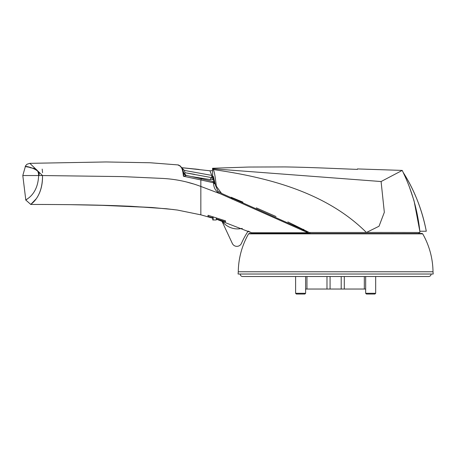 <?xml version="1.0" encoding="UTF-8"?>
<svg xmlns="http://www.w3.org/2000/svg" width="456" height="456" viewBox="0 0 456 456"><rect width="100%" height="100%" fill="white"/><g stroke="black" fill="none" stroke-linecap="round" stroke-linejoin="round"><path stroke-width="0.68" d="M431.097 274.022A2.502 2.502 0 0 1 428.594 276.524L242.689 276.524A2.502 2.502 0 0 1 240.187 274.022M295.608 276.524L295.608 293.288L305.617 293.288L305.617 276.524M296.354 294.04L295.608 293.288L296.354 294.04L304.864 294.04L305.617 293.288L304.864 294.04M221.855 220.886A19.391 19.391 0 0 0 240.529 228.684L242.324 228.41M216.286 219.159L221.787 220.864L232.332 243.464A5.005 5.005 0 0 0 241.446 243.367A82.069 82.069 0 0 1 248.149 231.095L251.387 232.737L307.84 232.737L309.157 233.489L306.067 231.739M198.554 169.41L181.294 167.643L209.908 170.783L211.846 175.412L184.441 170.43L181.978 168.036M210.182 179.316L211.641 177.623L211.846 175.412M209.908 170.783L212.57 170.635M211.641 177.623L184.931 172.71L184.822 174.716M184.441 170.43L184.931 172.71L191.588 173.821M191.908 173.879L194.592 174.357M419.406 232.486L418.471 233.74L419.406 232.486L419.908 232.486L366.35 232.429C326.935 193.122 269.849 177.618 213.676 169.621L213.106 169.535C214.092 170.111 215.158 175.663 216.309 186.185L221.519 193.378L309.185 232.486L366.402 232.486L379.022 226.244L384.334 212.302L381.091 181.534L213.414 168.823L212.918 168.828L213.106 169.535M309.185 232.486L309.977 232.936M221.519 193.378L217.985 191.172L215.699 185.945L216.309 186.185M231.101 197.237L242.951 202.15M256.289 207.862L276.022 216.549M287.833 221.901L308.735 232.229M212.918 168.828L212.57 168.264L212.684 179.504M212.764 216.731L212.77 219.974L213.14 219.974L213.151 216.856M213.283 179.584L213.3 176.358L215.699 185.945M381.091 181.534L402.232 170.413L357.407 168.925L357.407 169.393C332.321 168.458 310.787 167.318 285.017 166.93L248.788 167.038L212.57 168.264M419.908 232.486L419.839 231.238C417.593 210.461 412.024 190.83 403.132 172.339L402.232 170.413L357.407 168.925L402.232 170.413L402.437 170.846M213.14 219.974L216.286 219.974L216.286 217.837M414.071 200.885L419.839 231.238L426.297 231.238C421.999 209.441 414.282 189.81 403.132 172.339L402.232 170.413M212.77 219.974L212.764 218.202L200.845 214.839L177.441 210.056L166.417 208.745L130.638 206.266L113.721 205.599C89.917 204.858 71.404 204.533 30.769 204.442L25.81 200.047L27.269 199.044M414.042 200.794L409.135 186.173M404.637 175.628L403.822 173.833M426.297 231.238C422.284 210.142 414.561 190.511 403.132 172.339L403.132 172.339C414.561 190.511 422.284 210.142 426.297 231.238L426.229 231.238M251.82 233.318L251.387 232.737L216.435 219.205M289.098 232.737L255.976 232.737M433 271.77A78.318 78.318 0 0 0 422.718 233.865L248.56 233.865A78.318 78.318 0 0 0 238.277 271.77L433 271.77L433.2 274.022L238.078 274.022L238.277 271.77M42.516 175.549L38.617 175.537C37.842 196.188 24.248 200.053 25.81 200.047L22.8 175.537L25.576 165.773L27.024 164.228L29.845 163.339L42.516 175.549C42.978 198.109 29.497 204.875 30.769 204.442C29.737 204.733 42.682 198.451 42.516 175.549L122.299 176.592L162.131 178.404C175.429 179.048 188.334 181.727 200.845 186.453L220.596 193.897L307.84 232.737M208.033 216.423L212.764 217.797L208.033 216.423L208.033 215.283L208.033 216.423M216.286 218.851L225.549 221.776L225.549 220.858L208.033 215.283M200.845 214.639L200.845 179.926L183.506 176.255C182.275 162.684 177.401 166.041 178.347 164.941C177.549 166.081 182.292 162.718 183.403 176.227M200.845 194.245L200.845 205.103M303.947 230.593L301.707 229.448M232.805 198.839L231.534 198.314M303.639 229.3L303.89 230.565M225.549 221.776L225.549 220.858M193.03 183.836L186.384 181.938M35.819 199.198L30.769 204.442M220.596 193.897C216.366 191.936 214.052 188.733 213.647 184.304L213.522 182.788L200.845 179.926L201.256 179.105M213.59 183.569L214.787 183.819L213.362 178.051L213.892 178.114M211.248 177.886L212.678 176.728M213.362 178.051L213.351 179.596L210.923 179.259M42.568 172.71L42.191 169.085M180.912 167.05L181.18 167.363M212.644 176.723L211.835 176.632M213.522 182.782L214.32 182.936L213.351 179.596M213.522 182.788L213.049 181.807M214.32 182.936L214.787 183.819M212.61 176.723L211.213 177.834M186.418 175.509L183.506 176.255L183.734 172.824L182.645 169.21L180.473 166.406L178.347 164.941L150.161 162.758L106.111 161.96L29.845 163.339M213.214 181.516L186.236 175.4L183.785 173.069A3.454 3.34 165.7 0 1 183.785 173.069A3.454 3.34 165.7 0 1 183.734 172.824L183.774 173.012M38.617 175.537C38.429 166.548 31.481 168.891 29.475 167.295L25.2 166.554C26.551 165.688 42.539 170.436 38.617 175.537L22.8 175.537M330.076 276.524L330.076 289.036L341.202 289.036L341.202 276.524M344.297 276.524L344.297 289.036L364.327 289.036L364.327 276.524M306.951 276.524L306.951 289.036L326.98 289.036L326.98 276.524M185.962 175.389A3.454 3.34 165.7 0 1 183.785 173.075L183.779 173.046M326.98 289.036L330.076 289.036M305.617 289.036L306.951 289.036M364.327 289.036L365.666 289.036M341.202 289.036L344.297 289.036M349.598 289.036L364.589 289.036M306.688 289.036L321.679 289.036M365.666 276.524L365.666 293.288L375.676 293.288L375.676 276.524M366.413 294.04L365.666 293.288L366.413 294.04L374.923 294.04L375.676 293.288L374.923 294.04M192.552 176.728L210.444 179.624M199.186 169.484L194.832 168.971M181.015 166.913L181.682 167.671L197.898 169.33M197.003 169.227L196.53 169.17M248.56 233.865L249.21 233.489L422.068 233.489L422.718 233.865M97.687 205.143L152.538 207.548L173.485 209.538L151.512 207.474L112.871 205.57L70.691 204.676L97.687 205.143M178.9 165.454L178.592 165.021M183.779 173.069L183.648 172.317"/></g></svg>
